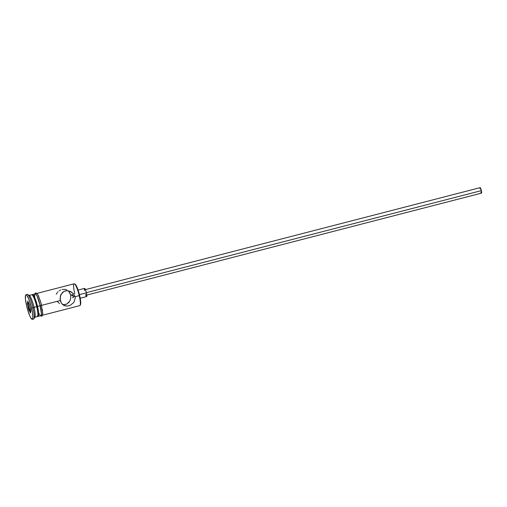 <?xml version="1.0" encoding="UTF-8"?>
<svg xmlns="http://www.w3.org/2000/svg" width="507" height="507" viewBox="0 0 507 507"><rect width="100%" height="100%" fill="white"/><g stroke="black" fill="none" stroke-linecap="round" stroke-linejoin="round"><path stroke-width="0.76" d="M42.176 315.335L79.814 305.613A11.274 1.92 -104.5 0 0 79.206 295.651A11.274 1.92 75.5 0 1 80.093 305.366L80.474 304.694A10.71 1.825 -104.5 0 0 79.631 295.461L75.036 296.728L73.242 295.955L72.983 295.169L73.242 295.955L75.036 296.728L75.22 298.268L73.819 302.47L70.283 305.328L67.298 306.101L64.579 305.74L61.448 303.294L60.029 298.984L60.91 294.548L63.863 291.443L66.842 290.676L70.638 291.493L73.673 293.908L75.036 296.728L79.206 295.651A11.274 1.92 -104.5 0 0 74.174 283.787L36.536 293.509M72.818 294.814L72.983 295.169L72.818 294.814M72.133 294.516L72.222 294.84L72.133 294.516M69.871 300.993L70.796 297.951L70.619 294.827L72.412 295.6L73.084 295.423L72.412 295.6L72.222 294.84L72.412 295.6L70.619 294.827L69.415 292.076L68.223 290.758M86.304 295.207L481.511 193.116A2.82 0.482 -104.5 0 0 481.358 190.626L86.38 292.653L481.358 190.626A2.82 0.482 -104.5 0 0 480.104 187.66L84.891 289.75M80.207 298.236L86.653 296.57A4.227 0.722 -104.5 0 0 86.424 292.831L79.434 294.643L86.424 292.831A4.227 0.722 -104.5 0 0 84.542 288.388L78.097 290.048M69.915 291.189L73.673 293.908L75.036 296.728L75.22 298.268L73.819 302.47L70.283 305.328L67.298 306.101L63.977 305.487L61.448 303.294L60.251 300.543L41.599 305.36L60.251 300.543L60.371 295.923L62.646 292.273L65.283 290.891L66.842 290.676L70.638 291.493M57.05 292.888L56.296 294.174M58.039 291.766L57.519 292.305M60.599 290.042L59.23 290.803M66.899 289.89L64.997 289.32L62.076 289.516M72.057 294.244L72.222 294.84M38.038 315.506L38.336 311.786L37.366 306.342A10.425 1.774 -104.5 0 0 33.05 295.448L32.061 294.84A11.274 1.92 75.5 0 1 36.726 306.621A11.274 1.92 75.5 0 1 37.613 316.336L38.19 315.329A10.425 1.774 -104.5 0 0 37.366 306.342L32.968 307.781A12.681 2.161 75.5 0 1 33.969 318.713L34.926 317.033A11.274 1.92 -104.5 0 0 34.039 307.318A11.274 1.92 75.5 0 1 34.647 317.281L37.334 316.583A11.274 1.92 -104.5 0 0 36.726 306.621A11.274 1.92 -104.5 0 0 31.694 294.757L29.007 295.454A11.274 1.92 75.5 0 1 34.039 307.318L37.366 306.342L35.097 298.965L32.961 295.397M62.456 304.587L65.587 304.479L67.013 303.927L69.96 300.822L70.796 297.951L70.619 294.827L68.527 291.024M38.139 316.381L40.833 315.684A11.274 1.92 -104.5 0 0 40.218 305.721L37.531 306.412A11.274 1.92 75.5 0 1 38.139 316.381A11.274 1.92 75.5 0 1 37.676 316.229M31.624 308.129A12.681 2.161 75.5 0 1 32.309 319.34A12.681 2.161 75.5 0 1 26.656 305.994L29.412 314.961L30.838 317.965L32.442 319.277L32.904 317.832L32.537 312.73L31.016 305.721L28.867 299.162L26.808 295.264L25.838 294.846L25.534 295.34L25.477 299.371L26.656 305.994A12.681 2.161 75.5 0 1 25.965 294.782A12.681 2.161 75.5 0 1 31.624 308.129L32.968 307.781L31.624 308.129M32.309 319.34L33.652 318.992A12.681 2.161 -104.5 0 0 32.968 307.781A12.681 2.161 -104.5 0 0 27.308 294.44L25.965 294.782M34.742 298.129A11.414 1.946 75.5 0 1 36.143 294.44A11.414 1.946 75.5 0 1 40.249 305.734L41.606 305.398L40.249 305.734A11.414 1.946 75.5 0 1 40.535 315.76M75.106 284.224L76.684 286.468L79.117 293.426L80.626 301.057L80.321 304.878M27.739 301.095L29.488 304.53L30.889 310.499L30.54 313.028L28.791 309.593L27.391 303.63L27.739 301.095L27.391 303.63L28.791 309.593L30.509 308.896L29.362 309.188L28.113 303.851L29.019 303.617L28.113 303.851L28.329 302.254L28.113 303.851L27.391 303.63L28.113 303.851L29.362 309.188L28.791 309.593L30.54 313.028L30.889 310.499L29.488 304.53L27.739 301.095M32.118 295.049L32.771 294.58L33.811 295.771L36.992 304.27L38.69 313.833L38.526 315.88L37.873 316.349L37.391 315.95M32.169 294.909A11.274 1.92 75.5 0 1 32.505 294.554A11.274 1.92 75.5 0 1 37.531 306.412L40.218 305.721A11.274 1.92 -104.5 0 0 35.192 293.857L32.505 294.554M34.768 294.225L35.04 293.775L35.915 294.149L37.106 296.145L40.249 305.734L41.422 313.244L40.985 315.766L40.11 315.392M40.56 315.652L41.213 315.189L41.378 313.136L39.679 303.579L37.119 296.246L35.94 294.282L35.078 293.914M34.806 294.352L34.641 296.405M38.906 313.294L39.521 314.46M41.454 315.043L42.328 315.417M42.601 314.967L42.411 309.53M41.593 305.385L41.042 303.218M40.433 301.095L37.822 294.611M37.258 293.8L36.384 293.426M27.72 294.529A12.681 2.161 75.5 0 1 32.968 307.781L34.039 307.318A11.274 1.92 -104.5 0 0 29.368 295.537L27.72 294.529M64.579 305.74L63.977 305.487M73.35 296.734L73.242 295.955L73.35 296.734M73.192 297.793L73.319 297.381L73.192 297.793M72.735 297.127L73.027 297.888M64.034 304.701L67.013 303.927L69.199 302.052M57.196 301.469L59.541 303.516M84.466 290.587L84.396 288.572M84.498 288.407L85.506 289.846L86.424 292.831L86.855 296.069L86.374 296.411M86.165 296.113L85.442 294.447M479.996 188.68L480.009 187.786M480.072 187.672L481.358 190.626L481.327 193.009M481.187 192.812L480.87 192.147M74.782 293.749A11.274 1.92 75.5 0 1 74.535 283.869A11.274 1.92 75.5 0 1 79.206 295.651L79.631 295.461A10.71 1.825 -104.5 0 0 75.201 284.269L74.535 283.869M30.705 311.824L29.362 309.188L30.705 311.824M34.723 293.978L35.648 292.862L37.201 293.616L38.367 295.568L41.035 303.142L42.803 313.7L41.954 316.235L40.364 315.804"/></g></svg>
